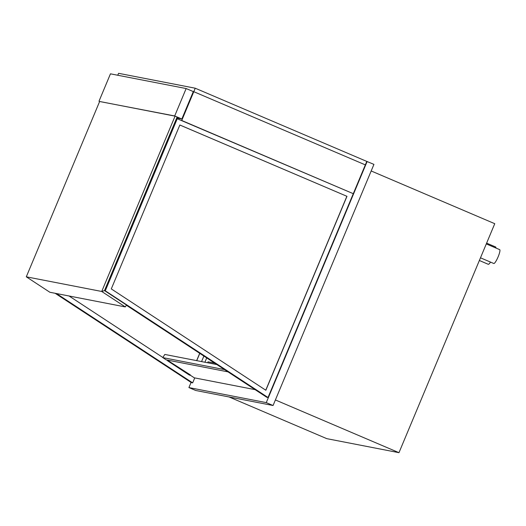 <?xml version="1.0" encoding="UTF-8"?>
<svg xmlns="http://www.w3.org/2000/svg" width="526" height="526" viewBox="0 0 526 526"><rect width="100%" height="100%" fill="white"/><g stroke="black" fill="none" stroke-linecap="round" stroke-linejoin="round"><path stroke-width="0.79" d="M486.294 243.926L499.7 249.646A7.528 1.368 113.1 0 1 498.122 256.839A7.528 1.368 113.1 0 1 493.789 263.493L480.481 257.812M490.521 262.099A9.409 1.716 113.1 0 1 488.24 264.289L479.357 260.495M486.622 243.137L495.623 246.977A9.409 1.716 113.1 0 1 495.946 248.042M191.07 382.422L188.913 387.577L195.718 390.483L273.066 405.513L373.933 164.388L366.786 161.416L353.288 193.686L181.74 120.487L193.785 91.688L365.333 164.888L193.785 91.688L195.238 88.217L366.786 161.416M273.066 405.513L266.261 402.614L367.128 161.482M188.913 387.577L266.261 402.614M204.903 362.236L206.711 357.917M371.185 170.97L494.756 223.695L398.971 452.682L326.777 438.651L229.093 396.972M275.394 399.951L398.971 452.682M175.066 116.147L177.104 117.015L104.496 290.595L101.722 291.47L175.066 116.147L99.638 101.485L175.066 116.147L181.187 118.758L176.736 117.896M99.631 101.511L174.691 115.957L186.158 88.546L110.46 73.831L98.993 101.242M176.69 118.002L181.838 119.001L193.305 91.596L186.158 88.546M181.838 119.001L174.691 115.957M214.654 363.124L208.026 361.835L207.638 362.769M193.305 91.596L193.785 91.688L193.305 91.596M179.846 125.017L346.871 196.283L265.761 390.193M346.976 196.303L265.847 390.253L111.288 288.905L179.853 124.997L346.871 196.283M177.315 118.6L105.279 290.799L268.023 397.511L353.288 193.686L176.512 118.442M268.023 397.511L266.715 397.262L126.365 305.225M105.279 290.799L104.608 290.668M196.645 360.632L199.702 353.321M189.814 375.163L190.583 375.386M196.744 360.652L199.788 353.373M69.084 296L162.863 357.489M166.564 359.915L167.768 360.704M203.884 356.056L201.57 361.592M194.745 377.911L192.667 382.869L56.44 293.541M55.131 293.284L191.359 382.612L192.667 382.869M190.188 375.13L194.298 377.826L255.097 389.641M167.169 360.034L190.333 374.906L189.373 375.077L167.676 360.849L190.129 375.222M167.893 360.507L167.676 360.849M117.765 75.251L118.574 73.318L195.238 88.217M125.287 306.921L126.496 305.021L104.496 290.595L101.722 291.47L125.287 306.921L49.858 292.259L26.3 276.814L101.722 291.47L26.3 276.814L99.638 101.485M216.844 364.557L164.802 354.445L162.784 357.608L224.556 369.614M227.968 371.849L166.196 359.843L162.784 357.608"/></g></svg>
